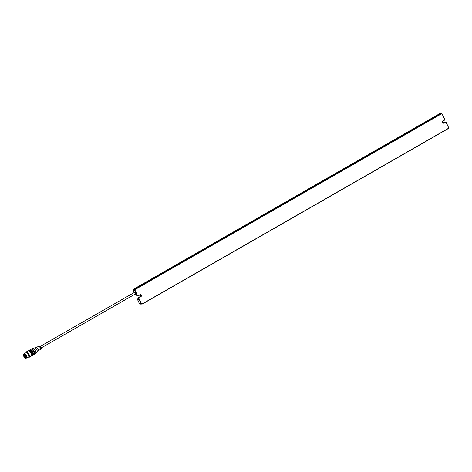 <?xml version="1.0" encoding="UTF-8"?>
<svg xmlns="http://www.w3.org/2000/svg" width="472" height="472" viewBox="0 0 472 472"><rect width="100%" height="100%" fill="white"/><g stroke="black" fill="none" stroke-linecap="round" stroke-linejoin="round"><path stroke-width="0.71" d="M25.801 357.552A1.74 0.655 60.2 0 1 25.665 357.823A1.74 0.655 60.2 0 1 25.641 357.841A1.74 0.655 60.2 0 1 25.506 357.87A1.74 0.655 60.2 0 1 24.119 356.49A1.74 0.655 60.2 0 1 23.907 354.814A1.74 0.655 60.2 0 1 23.93 354.802A1.74 0.655 60.2 0 1 24.237 354.82M25.47 358.036A1.87 0.702 60.2 0 1 23.618 355.546A1.87 0.702 60.2 0 1 24.986 355.546A1.87 0.702 60.2 0 1 25.47 358.036M23.771 354.407A2.248 0.844 60.2 0 1 23.93 354.224A2.248 0.844 60.2 0 1 25.777 355.752A2.248 0.844 60.2 0 1 26.166 358.118A2.248 0.844 60.2 0 1 25.984 358.165A2.248 0.844 60.2 0 1 25.925 358.159M23.6 354.531L23.936 354.289A2.183 0.82 60.2 0 1 24.137 354.23A2.183 0.82 60.2 0 1 25.883 356A2.183 0.82 60.2 0 1 26.107 358.077L25.736 358.248A2.148 0.802 60.2 0 1 23.995 356.773A2.148 0.802 60.2 0 1 23.6 354.531A2.148 0.802 60.2 0 1 23.795 354.472A2.148 0.802 60.2 0 1 25.517 356.207A2.148 0.802 60.2 0 1 25.736 358.248M23.93 354.224L24.267 354.029A2.248 0.844 60.2 0 1 26.113 355.558A2.248 0.844 60.2 0 1 26.503 357.929L26.166 358.118M38.456 346.005A2.165 0.808 60.2 0 1 38.533 345.947A2.165 0.808 60.2 0 1 38.745 345.905L39.801 346A1.534 0.572 60.2 0 1 39.819 346.005A1.534 0.572 60.2 0 1 40.911 347.073A1.534 0.572 60.2 0 1 41.282 348.56A1.534 0.572 60.2 0 1 41.276 348.572L40.828 349.534A2.165 0.808 60.2 0 1 40.686 349.699A2.165 0.808 60.2 0 1 40.592 349.734M38.745 345.905A2.165 0.808 60.2 0 1 40.309 347.416A2.165 0.808 60.2 0 1 40.828 349.534M38.155 346.525A2.165 0.808 60.2 0 1 38.362 346.041A2.165 0.808 60.2 0 1 40.144 347.516A2.165 0.808 60.2 0 1 40.515 349.793A2.165 0.808 60.2 0 1 40.344 349.841A2.165 0.808 60.2 0 1 39.99 349.734M36.421 347.516L38.521 346.312A1.847 0.69 60.2 0 1 40.037 347.575A1.847 0.69 60.2 0 1 40.356 349.522L38.261 350.726M36.397 347.534A1.847 0.69 60.2 0 1 36.45 347.51A1.847 0.69 60.2 0 1 37.913 348.79A1.847 0.69 60.2 0 1 38.285 350.702A1.847 0.69 60.2 0 1 38.232 350.737M35.134 347.964A2.207 0.826 60.2 0 1 35.247 347.994A2.207 0.826 60.2 0 1 36.674 349.504A2.207 0.826 60.2 0 1 37.253 351.498A2.207 0.826 60.2 0 1 37.223 351.611M31.37 349.109A3.044 1.139 60.2 0 1 31.541 348.938L32.586 348.336A3.044 1.139 60.2 0 1 33.117 348.33L34.663 347.882A2.419 0.903 60.2 0 1 35.005 347.911A2.419 0.903 60.2 0 1 36.574 349.563A2.419 0.903 60.2 0 1 37.205 351.746A2.419 0.903 60.2 0 1 37.058 352.059L35.89 353.162A3.044 1.139 60.2 0 1 35.618 353.622L34.568 354.224A3.044 1.139 60.2 0 1 34.338 354.283M33.241 348.383A2.838 1.062 60.2 0 1 33.353 348.419A2.838 1.062 60.2 0 1 35.194 350.354A2.838 1.062 60.2 0 1 35.931 352.92A2.838 1.062 60.2 0 1 35.907 353.032M33.353 348.419L33.117 348.33A3.044 1.139 60.2 0 1 35.093 350.413A3.044 1.139 60.2 0 1 35.89 353.168L35.931 352.92M31.541 348.938A3.044 1.139 60.2 0 1 34.043 351.015A3.044 1.139 60.2 0 1 34.568 354.224M31.264 349.168L31.571 348.991A2.985 1.115 60.2 0 1 34.025 351.026A2.985 1.115 60.2 0 1 34.539 354.165L34.232 354.342M30.019 349.882A3.044 1.139 60.2 0 1 30.19 349.711L31.034 349.227A3.044 1.139 60.2 0 1 33.536 351.304A3.044 1.139 60.2 0 1 34.061 354.513L33.217 354.997A3.044 1.139 60.2 0 1 32.987 355.056M30.19 349.711A3.044 1.139 60.2 0 1 32.692 351.787A3.044 1.139 60.2 0 1 33.217 354.997M29.913 349.941L30.22 349.77A2.985 1.115 60.2 0 1 32.674 351.799A2.985 1.115 60.2 0 1 33.188 354.944L32.881 355.115M31.53 355.652L32.202 355.575A3.044 1.139 60.2 0 0 31.677 352.366A3.044 1.139 60.2 0 0 29.175 350.295L29.683 350.006A3.044 1.139 60.2 0 1 32.184 352.077A3.044 1.139 60.2 0 1 32.71 355.286L32.202 355.575A3.044 1.139 60.2 0 1 31.96 355.64M29.577 351.38A1.976 0.737 60.2 0 1 30.993 352.761A1.976 0.737 60.2 0 1 31.471 354.678M26.048 352.507A3.044 1.139 60.2 0 1 26.066 352.377A3.044 1.139 60.2 0 1 26.338 351.923L28.226 350.838A3.044 1.139 60.2 0 1 29.352 351.197L29.742 351.516A2.384 0.891 60.2 0 1 31.435 354.472L31.518 354.968A3.044 1.139 60.2 0 1 31.258 356.124L29.364 357.204A3.044 1.139 60.2 0 1 29.122 357.263A3.044 1.139 60.2 0 1 28.839 357.21A3.044 1.139 60.2 0 1 28.715 357.156M29.352 351.197A3.044 1.139 60.2 0 1 31.518 354.968M26.338 351.923A3.044 1.139 60.2 0 1 28.839 353.994A3.044 1.139 60.2 0 1 29.364 357.204M26.007 352.714A2.838 1.062 60.2 0 1 26.019 352.625A2.838 1.062 60.2 0 1 28.456 353.888A2.838 1.062 60.2 0 1 28.863 357.174A2.838 1.062 60.2 0 1 28.597 357.121A2.838 1.062 60.2 0 1 28.515 357.086M24.125 354.041L24.113 354.118A2.519 0.944 60.2 0 1 24.125 354.041A2.519 0.944 60.2 0 1 24.349 353.664L26.054 352.684A2.519 0.944 60.2 0 1 26.987 352.985A2.519 0.944 60.2 0 1 28.78 356.106A2.519 0.944 60.2 0 1 28.562 357.062L26.857 358.036A2.519 0.944 60.2 0 1 26.656 358.089A2.519 0.944 60.2 0 1 26.42 358.041A2.519 0.944 60.2 0 1 26.349 358.012L26.42 358.041M24.349 353.664A2.519 0.944 60.2 0 1 26.42 355.381A2.519 0.944 60.2 0 1 26.857 358.036M141.187 303.319L139.122 298.941A1.05 0.95 -89.8 0 1 139.529 297.525L140.88 296.746A1.156 1.044 90.2 0 0 139.918 294.699L138.567 295.472A1.05 0.95 -89.8 0 1 137.281 295.024L135.222 290.646A1.05 0.95 -89.8 0 1 135.629 289.23L441.072 114.082A1.05 0.95 -89.8 0 1 442.358 114.531L444.417 118.909A1.05 0.95 -89.8 0 1 444.01 120.325L442.659 121.103A1.156 1.044 90.2 0 0 443.627 123.151L444.978 122.378A1.05 0.95 -89.8 0 1 446.258 122.826L448.317 127.204A1.05 0.95 -89.8 0 1 447.916 128.62L142.467 303.767A1.05 0.95 -89.8 0 1 141.187 303.319L140.927 303.413A1.263 1.145 90.2 0 0 142.467 303.95L447.91 128.809A1.263 1.145 90.2 0 0 448.4 127.11L446.341 122.726A1.263 1.145 90.2 0 0 444.801 122.189L443.45 122.968A0.944 0.855 -89.8 0 1 442.223 122.348A0.944 0.855 -89.8 0 1 442.659 121.286L444.01 120.513A1.263 1.145 90.2 0 0 444.5 118.814L442.435 114.436A1.263 1.145 90.2 0 0 440.895 113.9L135.452 289.041A1.263 1.145 90.2 0 0 134.963 290.74L137.028 295.124A1.263 1.145 90.2 0 0 138.567 295.661L139.918 294.882A0.944 0.855 -89.8 0 1 141.146 295.502A0.944 0.855 -89.8 0 1 140.703 296.563L139.352 297.336A1.263 1.145 90.2 0 0 138.868 299.036L140.927 303.413L139.328 303.413L137.753 300.056A1.263 1.145 -89.8 0 1 138.207 298.375M445.326 122.047L444.795 122.047A1.263 1.145 90.2 0 0 444.264 122.189L442.913 122.962A0.944 0.855 -89.8 0 1 442.783 123.027M141.163 304.092L140.337 304.092A1.263 1.145 -89.8 0 1 139.328 303.413M140.916 304.009L141.812 304.086M140.048 294.823A0.944 0.855 -89.8 0 1 140.172 296.558L138.821 297.336A1.263 1.145 90.2 0 0 138.331 299.036L138.815 300.056L137.753 300.056M140.603 295.985A2.1 1.906 90.2 0 0 140.603 295.46M136.331 294.77L135.954 294.77A1.263 1.145 -89.8 0 1 134.986 294.174M134.213 292.534L133.364 290.74A1.263 1.145 -89.8 0 1 133.853 289.041L439.296 113.894A1.263 1.145 -89.8 0 1 439.827 113.752L440.653 113.752M439.296 113.894L441.208 113.835L440.099 113.894L134.65 289.041L133.853 289.041M441.072 114.082L440.689 113.9L134.355 289.849L134.65 289.041M135.122 294.091L136.013 294.097L136.491 295.118A1.263 1.145 90.2 0 0 137.505 295.802L138.036 295.802M135.358 293.962A1.074 0.401 -119.8 0 0 135.724 293.838A1.074 0.401 -119.8 0 0 135.44 292.87A1.074 0.401 -119.8 0 0 134.744 292.138A1.074 0.401 -119.8 0 0 134.644 292.121A1.074 0.401 -119.8 0 0 134.455 292.392M40.356 346.336A1.357 0.507 60.2 0 1 41.27 347.923M28.957 350.926A2.626 0.985 60.2 0 1 31.205 352.643A2.626 0.985 60.2 0 1 31.547 355.445M26.408 352.655A2.389 0.897 60.2 0 1 28.456 354.212A2.389 0.897 60.2 0 1 28.768 356.773M26.574 352.714A2.266 0.85 60.2 0 1 28.314 354.295A2.266 0.85 60.2 0 1 28.798 356.602M26.721 352.791A2.266 0.85 60.2 0 1 28.226 354.348A2.266 0.85 60.2 0 1 28.81 356.431M27.046 353.032A2.325 0.873 60.2 0 1 27.105 353.08A2.325 0.873 60.2 0 1 28.757 355.959A2.325 0.873 60.2 0 1 28.768 356.03M139.122 298.941L138.331 299.036M444.264 122.189L444.978 122.378M442.913 122.962L443.627 123.151M135.246 289.041L135.629 289.23M133.364 290.74L135.222 290.646M136.491 295.118L137.281 295.024M140.172 296.558L140.88 296.746M138.821 297.336L139.529 297.525M41.288 347.899L135.73 293.743M40.391 346.33L134.833 292.18M23.93 354.802L24.804 355.345C25.818 357.216 26.102 358.041 25.665 357.823M39.819 346.005C40.486 346.141 40.975 346.991 41.282 348.56M36.45 347.51L35.064 347.929M38.285 350.702L37.217 351.693M29.175 350.295L28.768 350.838M25.093 355.504L24.768 355.204M24.874 356.077L25.282 356.024M24.815 355.982L25.057 355.67"/></g></svg>
